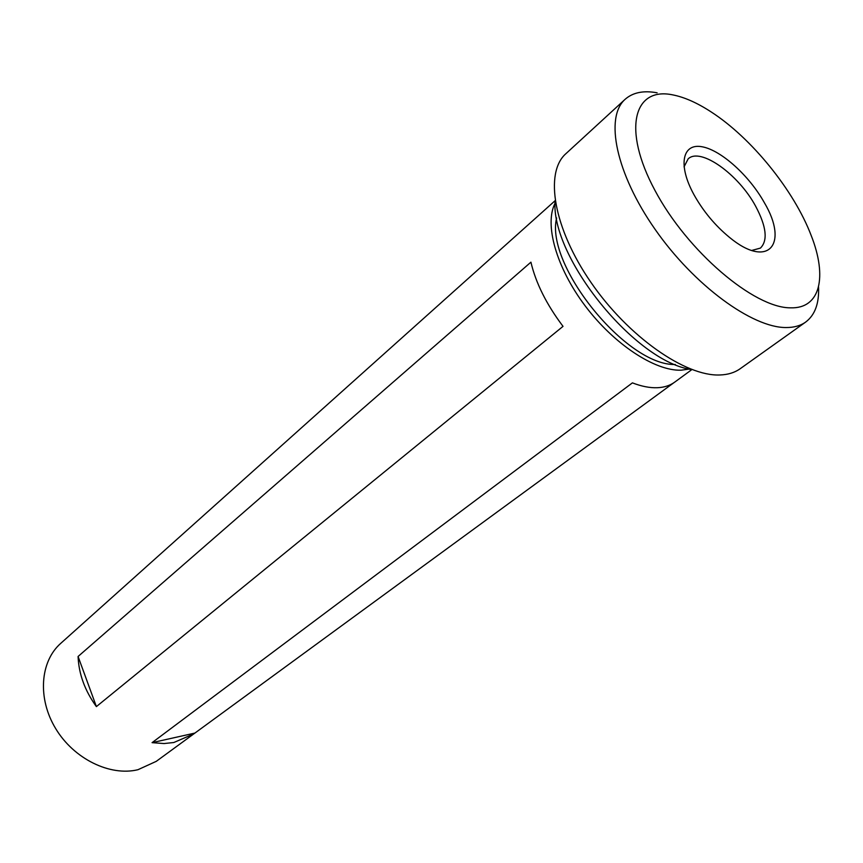 <?xml version="1.0" encoding="UTF-8"?>
<svg xmlns="http://www.w3.org/2000/svg" width="863" height="863" viewBox="0 0 863 863"><rect width="100%" height="100%" fill="white"/><g stroke="black" fill="none" stroke-linecap="round" stroke-linejoin="round"><path stroke-width="1.29" d="M691.964 369.591C635.794 362.482 550.378 257.055 555.092 200.637M625.157 99.277L565.891 153.69C544.262 172.665 553.517 228.307 590.982 282.438C628.221 336.646 685.481 376.602 719.99 374.974C727.994 374.693 734.704 372.622 740.12 368.771L805.654 322.082C800.497 325.75 794.003 327.562 786.15 327.541C752.309 327.854 694.122 285.394 655.114 229.375C615.88 173.42 604.564 117.249 625.157 99.277C632.903 92.449 643.561 90.291 657.131 92.816M672.687 94.865C633.625 86.624 622.115 129.353 654.898 190.302C687.153 251.241 753.971 308.037 790.454 307.832C820.486 308.878 827.52 276.732 811.134 235.362C794.025 190.453 751.5 137.961 711.123 111.91C697.196 102.837 684.381 97.152 672.687 94.865M764.294 202.578C789.224 244.423 768.189 269.601 729.289 237.217C714.995 225.405 703.216 211.23 693.96 194.682L692.32 191.586C677.822 163.193 683.205 142.924 702.342 146.818C721.306 150.335 749.364 175.793 764.294 202.578M751.781 250.443L760.432 248.091C768.027 240.486 766.43 226.527 755.643 206.225C738.545 174.315 700.432 147.001 688.156 158.868L684.046 166.85M556.624 217.951C544.844 265.07 626.808 366.236 675.351 364.488M563.021 326.365L96.386 706.603C84.876 690.702 78.781 674.003 78.08 656.484L530.918 262.169C535.847 283.096 546.549 304.488 563.021 326.365M555.082 200.712L60.701 643.399C40.13 661.49 37.303 698.469 55.728 728.685C73.97 758.987 110.108 776.538 137.983 769.699L156.257 761.349L193.776 733.906L173.819 742.514L164.046 743.55L152.071 742.655L632.417 382.87C641.565 386.387 649.861 388.005 657.293 387.724C664.208 387.433 670.022 385.556 674.726 382.126L691.889 369.569M555.082 203.247C544.165 224.1 556.171 267.422 585.146 305.836C614.025 344.294 654.952 371.122 681.123 370.195L689.408 369.051M673.744 382.816L193.776 733.906M818.545 286.894C819.278 303.323 814.985 315.049 805.654 322.082M96.386 706.603L78.08 656.484M194.876 733.075L152.071 742.655"/></g></svg>
